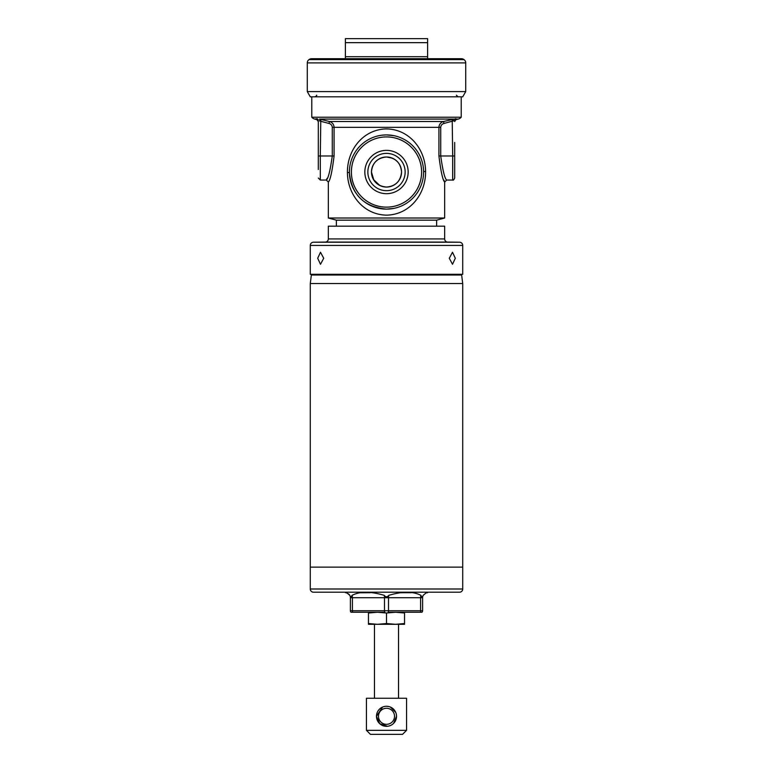 <?xml version="1.0" encoding="UTF-8"?>
<svg xmlns="http://www.w3.org/2000/svg" width="773" height="773" viewBox="0 0 773 773"><rect width="100%" height="100%" fill="white"/><g stroke="black" fill="none" stroke-linecap="round" stroke-linejoin="round"><path stroke-width="1.16" d="M386.5 623.55L377.475 624.294L404.55 624.294L404.55 623.55L395.525 624.294L386.5 623.55L386.5 613.008L395.525 612.264L404.55 613.008L404.55 612.264M404.55 623.55L404.55 613.008M368.45 623.55L368.45 624.294L377.475 624.294L368.45 623.55L368.45 613.008L377.475 612.264L386.5 613.008M368.45 612.264L368.45 613.008M427.614 592.205L427.614 592.707C427.517 591.944 426.039 592.823 423.208 595.336A5.015 5.015 0 0 0 422.599 597.722L422.599 610.757A2.01 2.01 0 0 1 421.923 612.264L388.162 612.264A2.01 1.005 90 0 0 388.51 610.757L420.599 610.757L420.599 597.722L388.51 597.722L388.51 610.757L384.49 610.757L384.49 597.722L352.401 597.722L352.401 610.757L384.49 610.757A2.01 1.005 90 0 0 384.838 612.264L351.077 612.264A2.01 2.01 0 0 1 350.401 610.757L350.401 597.722A5.015 5.015 0 0 0 349.792 595.336C346.961 592.823 345.492 591.944 345.386 592.707L345.386 592.205M388.046 186.989C396.346 185.462 400.849 180.476 401.545 172.021C400.646 181.182 395.641 186.196 386.5 187.066C377.359 186.187 372.344 181.172 371.455 172.021L373.861 180.177M375.224 181.984L377.765 184.274M378.847 184.979L380.789 185.945M384.21 186.892L383.379 186.737M371.455 172.021C372.296 162.9 377.311 157.885 386.5 156.987C395.718 157.914 400.733 162.929 401.545 172.021A15.045 15.045 0 0 1 386.5 187.066A15.045 15.045 0 0 1 371.455 172.021A15.045 15.045 0 0 1 386.5 156.987A15.045 15.045 0 0 1 401.545 172.021M383.485 157.286L380.635 158.175M378.055 159.576L375.736 161.518M373.987 163.673L372.615 166.234M371.755 169.045L371.455 171.77M405.149 172.021A18.649 18.649 0 0 1 386.5 190.68A18.649 18.649 0 0 1 367.851 172.021A18.649 18.649 0 0 1 386.5 153.373A18.649 18.649 0 0 1 405.149 172.021M408.163 172.021A21.663 21.663 0 0 1 386.5 193.685A21.663 21.663 0 0 1 364.837 172.021A21.663 21.663 0 0 1 386.5 150.368A21.663 21.663 0 0 1 408.163 172.021M421.594 172.021A35.094 35.094 0 0 0 386.5 136.927A35.094 35.094 0 0 0 351.406 172.021A35.094 35.094 0 0 0 386.5 207.125A35.094 35.094 0 0 0 421.594 172.021M336.361 226.18L336.361 220.16L436.639 220.16L444.668 218.015L328.332 218.015L328.332 182.051C330.216 180.351 332.139 171.654 334.081 155.982L334.081 127.323L332.274 127.323C332.071 125.294 330.979 123.999 328.989 123.448L319.664 121.003A2.01 0.638 -77.7 0 0 319.491 119.071L329.462 121.516C332.313 122.395 333.859 124.327 334.081 127.323L438.919 127.323C439.141 124.337 440.678 122.405 443.538 121.516L455.886 118.713L456.176 119.622L458.254 119.071L456.196 119.071A2.01 2 -0 0 0 454.688 121.003M318.312 169.519L318.312 120.53A2.01 1.99 180 0 0 317.114 118.713L314.746 119.071A6.02 6.02 0 0 1 311.79 117.235L461.21 117.235A6.02 6.02 0 0 1 458.254 119.071M347.425 172.572C347.125 150.223 362.73 129.709 385.882 128.907C409.139 128.898 425.45 149.17 425.575 171.461C425.923 193.772 410.221 214.401 387.031 215.145C363.697 215.078 347.57 194.767 347.425 172.572L349.396 172.495C351.56 194.748 363.928 206.961 386.5 209.125L394.104 208.343M348.323 162.813L348.217 163.354M348.352 181.375L348.778 183.298M443.866 180.099L444.668 182.051L444.668 218.015M393.969 135.681L386.5 134.917A37.104 37.104 0 0 1 423.604 172.021A37.104 37.104 0 0 1 386.5 209.125A37.104 37.104 0 0 1 349.396 172.021A37.104 37.104 0 0 1 386.5 134.917L382.664 135.12M392.481 185.829L393.157 185.51M397.254 182.544L398.298 181.355M398.481 181.124L399.071 180.283M397.631 182.138L395.824 183.829M393.592 185.288L391.785 186.109M389.892 186.679L389.321 186.795M373.465 179.529L379.862 185.52M401.245 169.026L400.375 166.224M397.177 161.431L394.945 159.576M392.355 158.165L386.5 156.987M349.589 168.205L349.396 172.021M454.688 142.445L454.688 178.041C453.848 179.887 453.171 180.553 452.688 180.051L452.688 155.982L440.726 155.982C442.794 170.64 444.775 178.66 446.668 180.051C444.765 178.631 442.784 170.611 440.726 155.982L438.919 155.982L438.919 127.323L440.726 127.323L440.726 155.982M452.688 180.051L446.668 180.051L444.668 182.051C442.774 180.341 440.861 171.645 438.919 155.982M454.688 121.564L456.196 119.071M328.989 123.448L329.462 121.516L443.538 121.516L444.011 123.448C442.011 124.009 440.919 125.294 440.726 127.323M327.114 178.321L326.332 180.051L320.312 180.051L318.312 178.041M332.274 127.323L332.274 155.982C330.206 170.64 328.225 178.66 326.332 180.051C328.235 178.631 330.216 170.611 332.274 155.982L320.312 155.982L320.312 180.051M316.804 119.071A2.01 2 180 0 1 318.312 121.003L318.312 120.53M455.886 118.713A2.01 1.99 0 0 0 454.688 120.53L444.011 123.448M452.205 119.371L452.688 155.982L454.688 155.982M319.491 119.071L453.509 119.071A2.01 0.638 -102.3 0 0 453.336 121.003M320.795 119.371L320.312 155.982L318.312 155.982M311.355 275.014L461.645 275.014L462.718 283.536L462.718 588.997L310.282 588.997L310.282 567.14L462.718 567.14L310.282 567.14L310.282 283.536L311.355 275.014A0.802 0.802 0 0 1 312.147 274.309M461.645 275.014A0.802 0.802 0 0 0 460.853 274.309M462.718 283.536L310.282 283.536M462.718 588.997A3.208 3.208 0 0 1 459.51 592.205L313.49 592.205A3.208 3.208 0 0 1 310.282 588.997M426.725 592.785L427.614 592.707M398.8 592.804L402.656 592.717M402.685 592.717L411.159 592.717M358.662 592.804L370.335 592.717M351.425 596.437L352.015 595.481M346.294 592.794L348.874 594.118M349.328 594.63L349.792 595.336A5.015 5.015 0 0 1 350.401 597.722L352.401 597.722A5.015 2.503 -90 0 0 352.101 595.336C351.261 597.258 350.488 597.258 349.792 595.336A5.015 5.015 0 0 1 350.401 597.722M420.899 595.336A5.015 2.503 90 0 0 420.599 597.722L422.599 597.722A5.015 5.015 0 0 1 423.208 595.336C422.541 597.249 421.768 597.249 420.899 595.336C413.101 591.287 402.404 591.287 388.809 595.336C387.283 597.258 385.746 597.258 384.191 595.336C370.596 591.287 359.899 591.287 352.101 595.336M394.819 721.905L393.602 723.383L396.53 716.3L396.327 714.31L396.53 716.3A10.03 10.03 0 0 1 386.5 726.33A10.03 10.03 0 0 1 376.47 716.3L379.756 723.721L387.486 726.282M380.896 724.62L379.408 723.383M378.171 721.885L377.263 720.194M377.243 720.156L376.673 718.281M402.549 734.35L370.451 734.35L366.441 730.34L406.559 730.34L402.549 734.35M394.819 710.706L395.747 712.416L390.384 707.053L392.085 707.971M388.481 706.474L386.51 706.271L388.481 706.464M382.616 707.053L376.47 716.3A10.03 10.03 0 0 1 386.5 706.271A10.03 10.03 0 0 1 396.53 716.3M388.481 726.127L390.375 725.547M406.559 730.34L406.559 698.251L366.441 698.251L366.441 730.34M378.48 716.3A8.02 8.02 0 0 0 386.5 724.32A8.02 8.02 0 0 0 394.52 716.3A8.02 8.02 0 0 0 386.5 708.281A8.02 8.02 0 0 0 378.48 716.3M374.47 624.294L374.47 698.251M398.53 624.294L398.53 698.251M378.171 710.706L379.408 709.218M384.529 706.464L385.833 706.29M465.723 91.6L462.718 96.818L310.282 96.818L307.277 91.6L307.277 62.903A4.01 4.01 0 0 1 308.987 59.618L309.248 59.434A4.01 4.01 0 0 1 311.548 58.709L461.452 58.709A4.01 4.01 0 0 1 463.752 59.434L464.013 59.618A4.01 4.01 0 0 1 465.723 62.903L465.723 91.6L307.277 91.6M345.386 38.65L345.386 42.66L345.386 38.65L427.614 38.65L427.614 42.66L427.614 38.65M345.386 56.7L345.386 42.66L427.614 42.66L427.614 58.709L345.386 58.709L345.386 56.7L427.614 56.7L427.614 57.492M317.693 258.269L320.495 252.249L323.713 258.269L320.495 264.289L317.693 258.269M449.287 258.269L452.505 252.249L455.307 258.269L452.505 264.289L449.287 258.269M313.49 242.22L325.684 242.084A3.208 3.208 0 0 0 328.332 238.925L328.332 226.18L444.668 226.18L444.668 238.925A3.208 3.208 0 0 0 447.316 242.084L459.51 242.22A3.208 3.208 0 0 1 462.718 245.428L462.718 274.309L310.282 274.309L310.282 245.428A3.208 3.208 0 0 1 313.49 242.22L459.51 242.22M351.377 172.021A35.123 35.123 0 0 0 386.5 207.145A35.123 35.123 0 0 0 421.623 172.021A35.123 35.123 0 0 0 386.5 136.908A35.123 35.123 0 0 0 351.377 172.021M425.575 171.461L423.604 171.548M332.274 155.982L334.081 155.982M388.809 595.336A5.015 2.503 -90 0 0 388.51 597.722L384.49 597.722A5.015 2.503 -90 0 0 384.191 595.336M350.401 610.757L352.401 610.757A2.01 1.005 -90 0 0 352.739 612.264M420.261 612.264A2.01 1.005 90 0 0 420.599 610.757L422.599 610.757M422.599 597.722A5.015 5.015 0 0 1 423.208 595.336M463.752 59.434L309.248 59.434M464.013 59.618L308.987 59.618M465.723 62.903L307.277 62.903M325.684 242.084L447.316 242.084M328.332 238.925L444.668 238.925M324.94 242.22L448.06 242.22M310.282 245.428L462.718 245.428M436.639 226.18L436.639 220.16M461.21 117.235L461.21 96.818M316.601 95.205C317.075 95.427 316.544 95.958 314.998 96.818M318.312 121.564L316.824 119.622L314.746 119.071M326.332 180.051L328.332 182.051M456.399 95.205L458.002 96.818M311.79 117.235L311.79 96.818M336.361 220.16L328.332 218.015"/></g></svg>
